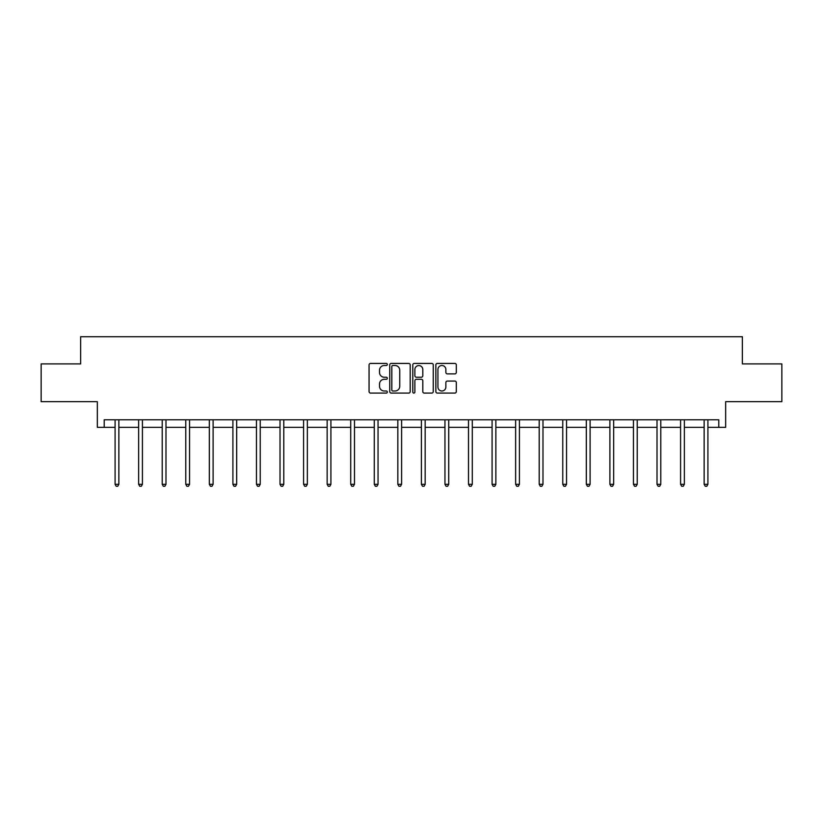 <?xml version="1.0" encoding="UTF-8"?>
<svg xmlns="http://www.w3.org/2000/svg" width="823" height="823" viewBox="0 0 823 823"><rect width="100%" height="100%" fill="white"/><g stroke="black" fill="none" stroke-linecap="round" stroke-linejoin="round"><path stroke-width="1.23" d="M387.335 364.466A1.039 1.039 0 0 0 386.296 363.427L370.545 363.427A1.481 1.481 0 0 0 369.064 364.918L369.064 391.604A1.481 1.481 0 0 0 370.545 393.085L386.296 393.085A1.039 1.039 0 0 0 387.335 392.046A1.039 1.039 0 0 0 386.296 391.007L384.259 391.007A4.743 4.743 0 0 1 379.516 386.265L379.516 384.043A4.743 4.743 0 0 1 384.259 379.29L386.296 379.29A1.039 1.039 0 0 0 387.335 378.261A1.039 1.039 0 0 0 386.296 377.222L384.259 377.222A4.743 4.743 0 0 1 379.516 372.469L379.516 370.247A4.743 4.743 0 0 1 384.259 365.505L386.296 365.505A1.039 1.039 0 0 0 387.335 364.466M104.212 427.343L104.212 419.792L718.788 419.792L718.788 427.343L725.66 427.343L725.66 401.665L781.85 401.665L781.85 363.91L742.356 363.91L742.356 336.72L80.644 336.72L80.644 363.91L41.15 363.91L41.15 401.665L97.34 401.665L97.34 427.343L115.086 427.343M454.831 373.879A1.481 1.481 0 0 0 456.312 372.397L456.312 364.918A1.481 1.481 0 0 0 454.831 363.427L437.332 363.427A1.481 1.481 0 0 0 435.851 364.918L435.851 391.604A1.481 1.481 0 0 0 437.332 393.085L454.831 393.085A1.481 1.481 0 0 0 456.312 391.604L456.312 382.551A1.481 1.481 0 0 0 454.831 381.07L447.342 381.07A1.481 1.481 0 0 0 445.86 382.551L445.86 387.036A3.971 3.971 0 0 1 441.889 391.007A3.971 3.971 0 0 1 437.929 387.036L437.929 369.476A3.971 3.971 0 0 1 441.889 365.505A3.971 3.971 0 0 1 445.86 369.476L445.86 372.397A1.481 1.481 0 0 0 447.342 373.879L454.831 373.879M410.204 364.918A1.481 1.481 0 0 0 408.722 363.427L391.223 363.427A1.481 1.481 0 0 0 389.742 364.918L389.742 391.604A1.481 1.481 0 0 0 391.223 393.085L408.722 393.085A1.481 1.481 0 0 0 410.204 391.604L410.204 364.918M414.278 363.427L431.777 363.427A1.481 1.481 0 0 1 433.258 364.918L433.258 391.604A1.481 1.481 0 0 1 431.777 393.085L424.287 393.085A1.481 1.481 0 0 1 422.806 391.604L422.806 380.782A1.481 1.481 0 0 0 421.325 379.29L416.356 379.29A1.481 1.481 0 0 0 414.874 380.782L414.874 392.046A1.039 1.039 0 0 1 413.835 393.085A1.039 1.039 0 0 1 412.796 392.046L412.796 364.918A1.481 1.481 0 0 1 414.278 363.427M118.862 427.343L138.645 427.343M142.42 427.343L162.213 427.343M165.989 427.343L185.772 427.343M189.547 427.343L209.33 427.343M213.106 427.343L232.899 427.343M236.674 427.343L256.457 427.343M260.233 427.343L280.015 427.343M283.791 427.343L303.584 427.343M307.36 427.343L327.143 427.343M330.918 427.343L350.711 427.343M354.487 427.343L374.27 427.343M378.045 427.343L397.828 427.343M401.603 427.343L421.397 427.343M425.172 427.343L444.955 427.343M448.73 427.343L468.513 427.343M472.289 427.343L492.082 427.343M495.858 427.343L515.64 427.343M519.416 427.343L539.209 427.343M542.985 427.343L562.767 427.343M566.543 427.343L586.326 427.343M590.101 427.343L609.894 427.343M613.67 427.343L633.453 427.343M637.228 427.343L657.011 427.343M660.787 427.343L680.58 427.343M684.355 427.343L704.138 427.343M707.914 427.343L718.788 427.343M392.859 365.505A1.039 1.039 0 0 0 391.82 366.544L391.82 389.968A1.039 1.039 0 0 0 392.859 391.007L395.009 391.007A4.743 4.743 0 0 0 399.752 386.265L399.752 370.247A4.743 4.743 0 0 0 395.009 365.505L392.859 365.505M422.806 369.548A3.971 3.971 0 0 0 418.835 365.577A3.971 3.971 0 0 0 414.874 369.548L414.874 375.741A1.481 1.481 0 0 0 416.356 377.222L421.325 377.222A1.481 1.481 0 0 0 422.806 375.741L422.806 369.548M119.057 419.792L118.965 420.018A1.512 1.512 0 0 0 118.862 420.574L118.862 484.315L115.086 484.315L115.086 420.574A1.512 1.512 0 0 0 114.973 420.018L114.891 419.792M118.862 484.315L117.73 486.28L116.218 486.28L115.086 484.315M142.616 419.792L142.533 420.018A1.512 1.512 0 0 0 142.42 420.574L142.42 484.315L138.645 484.315L138.645 420.574A1.512 1.512 0 0 0 138.542 420.018L138.449 419.792M142.42 484.315L141.289 486.28L139.776 486.28L138.645 484.315M166.184 419.792L166.092 420.018A1.512 1.512 0 0 0 165.989 420.574L165.989 484.315L162.213 484.315L162.213 420.574A1.512 1.512 0 0 0 162.1 420.018L162.008 419.792M165.989 484.315L164.847 486.28L163.345 486.28L162.213 484.315M189.743 419.792L189.66 420.018A1.512 1.512 0 0 0 189.547 420.574L189.547 484.315L185.772 484.315L185.772 420.574A1.512 1.512 0 0 0 185.659 420.018L185.576 419.792M189.547 484.315L188.416 486.28L186.903 486.28L185.772 484.315M213.311 419.792L213.219 420.018A1.512 1.512 0 0 0 213.106 420.574L213.106 484.315L209.33 484.315L209.33 420.574A1.512 1.512 0 0 0 209.227 420.018L209.135 419.792M213.106 484.315L211.974 486.28L210.462 486.28L209.33 484.315M236.87 419.792L236.777 420.018A1.512 1.512 0 0 0 236.674 420.574L236.674 484.315L232.899 484.315L232.899 420.574A1.512 1.512 0 0 0 232.786 420.018L232.693 419.792M236.674 484.315L235.543 486.28L234.03 486.28L232.899 484.315M260.428 419.792L260.346 420.018A1.512 1.512 0 0 0 260.233 420.574L260.233 484.315L256.457 484.315L256.457 420.574A1.512 1.512 0 0 0 256.344 420.018L256.262 419.792M260.233 484.315L259.101 486.28L257.589 486.28L256.457 484.315M283.997 419.792L283.904 420.018A1.512 1.512 0 0 0 283.791 420.574L283.791 484.315L280.015 484.315L280.015 420.574A1.512 1.512 0 0 0 279.913 420.018L279.82 419.792M283.791 484.315L282.659 486.28L281.157 486.28L280.015 484.315M307.555 419.792L307.463 420.018A1.512 1.512 0 0 0 307.36 420.574L307.36 484.315L303.584 484.315L303.584 420.574A1.512 1.512 0 0 0 303.471 420.018L303.389 419.792M307.36 484.315L306.228 486.28L304.716 486.28L303.584 484.315M331.113 419.792L331.031 420.018A1.512 1.512 0 0 0 330.918 420.574L330.918 484.315L327.143 484.315L327.143 420.574A1.512 1.512 0 0 0 327.04 420.018L326.947 419.792M330.918 484.315L329.786 486.28L328.274 486.28L327.143 484.315M354.682 419.792L354.59 420.018A1.512 1.512 0 0 0 354.487 420.574L354.487 484.315L350.711 484.315L350.711 420.574A1.512 1.512 0 0 0 350.598 420.018L350.505 419.792M354.487 484.315L353.345 486.28L351.843 486.28L350.711 484.315M378.241 419.792L378.158 420.018A1.512 1.512 0 0 0 378.045 420.574L378.045 484.315L374.27 484.315L374.27 420.574A1.512 1.512 0 0 0 374.156 420.018L374.074 419.792M378.045 484.315L376.913 486.28L375.401 486.28L374.27 484.315M401.809 419.792L401.717 420.018A1.512 1.512 0 0 0 401.603 420.574L401.603 484.315L397.828 484.315L397.828 420.574A1.512 1.512 0 0 0 397.725 420.018L397.632 419.792M401.603 484.315L400.472 486.28L398.96 486.28L397.828 484.315M425.368 419.792L425.275 420.018A1.512 1.512 0 0 0 425.172 420.574L425.172 484.315L421.397 484.315L421.397 420.574A1.512 1.512 0 0 0 421.283 420.018L421.191 419.792M425.172 484.315L424.04 486.28L422.528 486.28L421.397 484.315M448.926 419.792L448.844 420.018A1.512 1.512 0 0 0 448.73 420.574L448.73 484.315L444.955 484.315L444.955 420.574A1.512 1.512 0 0 0 444.842 420.018L444.759 419.792M448.73 484.315L447.599 486.28L446.087 486.28L444.955 484.315M472.495 419.792L472.402 420.018A1.512 1.512 0 0 0 472.289 420.574L472.289 484.315L468.513 484.315L468.513 420.574A1.512 1.512 0 0 0 468.41 420.018L468.318 419.792M472.289 484.315L471.157 486.28L469.655 486.28L468.513 484.315M496.053 419.792L495.96 420.018A1.512 1.512 0 0 0 495.858 420.574L495.858 484.315L492.082 484.315L492.082 420.574A1.512 1.512 0 0 0 491.969 420.018L491.887 419.792M495.858 484.315L494.726 486.28L493.214 486.28L492.082 484.315M519.611 419.792L519.529 420.018A1.512 1.512 0 0 0 519.416 420.574L519.416 484.315L515.64 484.315L515.64 420.574A1.512 1.512 0 0 0 515.537 420.018L515.445 419.792M519.416 484.315L518.284 486.28L516.772 486.28L515.64 484.315M543.18 419.792L543.087 420.018A1.512 1.512 0 0 0 542.985 420.574L542.985 484.315L539.209 484.315L539.209 420.574A1.512 1.512 0 0 0 539.096 420.018L539.003 419.792M542.985 484.315L541.843 486.28L540.341 486.28L539.209 484.315M566.738 419.792L566.656 420.018A1.512 1.512 0 0 0 566.543 420.574L566.543 484.315L562.767 484.315L562.767 420.574A1.512 1.512 0 0 0 562.654 420.018L562.572 419.792M566.543 484.315L565.411 486.28L563.899 486.28L562.767 484.315M590.307 419.792L590.214 420.018A1.512 1.512 0 0 0 590.101 420.574L590.101 484.315L586.326 484.315L586.326 420.574A1.512 1.512 0 0 0 586.223 420.018L586.13 419.792M590.101 484.315L588.97 486.28L587.457 486.28L586.326 484.315M613.865 419.792L613.773 420.018A1.512 1.512 0 0 0 613.67 420.574L613.67 484.315L609.894 484.315L609.894 420.574A1.512 1.512 0 0 0 609.781 420.018L609.689 419.792M613.67 484.315L612.538 486.28L611.026 486.28L609.894 484.315M637.424 419.792L637.341 420.018A1.512 1.512 0 0 0 637.228 420.574L637.228 484.315L633.453 484.315L633.453 420.574A1.512 1.512 0 0 0 633.34 420.018L633.257 419.792M637.228 484.315L636.097 486.28L634.584 486.28L633.453 484.315M660.992 419.792L660.9 420.018A1.512 1.512 0 0 0 660.787 420.574L660.787 484.315L657.011 484.315L657.011 420.574A1.512 1.512 0 0 0 656.908 420.018L656.816 419.792M660.787 484.315L659.655 486.28L658.153 486.28L657.011 484.315M684.551 419.792L684.458 420.018A1.512 1.512 0 0 0 684.355 420.574L684.355 484.315L680.58 484.315L680.58 420.574A1.512 1.512 0 0 0 680.467 420.018L680.384 419.792M684.355 484.315L683.224 486.28L681.711 486.28L680.58 484.315M708.109 419.792L708.027 420.018A1.512 1.512 0 0 0 707.914 420.574L707.914 484.315L704.138 484.315L704.138 420.574A1.512 1.512 0 0 0 704.035 420.018L703.943 419.792M707.914 484.315L706.782 486.28L705.27 486.28L704.138 484.315"/></g></svg>
